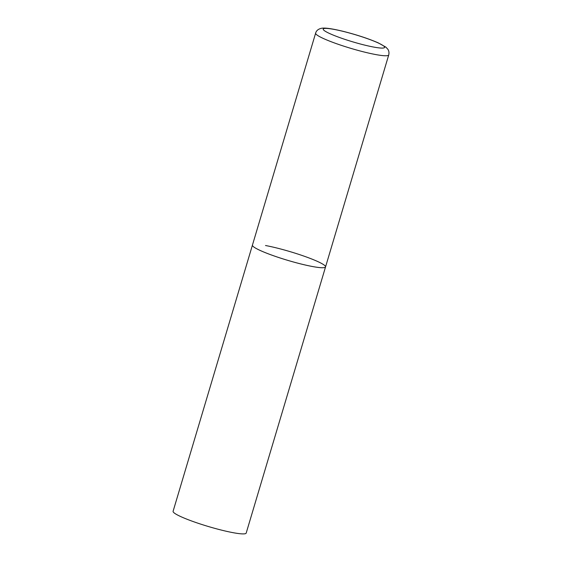 <?xml version="1.0" encoding="UTF-8"?>
<svg xmlns="http://www.w3.org/2000/svg" width="562" height="562" viewBox="0 0 562 562"><rect width="100%" height="100%" fill="white"/><g stroke="black" fill="none" stroke-linecap="round" stroke-linejoin="round"><path stroke-width="0.84" d="M260.951 250.807A38.139 4.51 16.6 0 0 300.874 263.957A38.139 4.51 16.6 0 0 325.546 266.915A38.139 4.51 -163.4 0 1 312.472 266.514A38.139 4.51 -163.4 0 1 272.935 255.527A38.139 4.51 -163.4 0 1 252.436 245.123A38.139 4.51 16.6 0 0 260.951 250.807M265.51 245.517A38.139 4.51 -163.4 0 1 305.047 256.504A38.139 4.51 -163.4 0 1 325.546 266.915L388.735 54.95C389.241 52.695 388.932 50.784 387.801 49.196L385.848 47.117L378.226 42.86C368.251 38.546 356.413 34.668 342.729 31.226C328.018 27.714 323.291 27.812 320.972 28.402C318.036 29.21 316.258 30.791 315.626 33.151A38.139 4.51 16.6 0 0 324.141 38.834A38.139 4.51 16.6 0 0 364.064 51.985A38.139 4.51 16.6 0 0 388.735 54.95M325.546 266.915L246.191 533.085A38.139 4.51 -163.4 0 1 233.125 532.685A38.139 4.51 -163.4 0 1 193.588 521.698A38.139 4.51 -163.4 0 1 173.089 511.294L315.626 33.151M330.358 33.861A32.041 3.786 16.6 0 0 373.639 47.06A32.041 3.786 16.6 0 0 377.467 42.621A32.041 3.786 16.6 0 0 334.186 29.421A32.041 3.786 16.6 0 0 330.358 33.861"/></g></svg>
